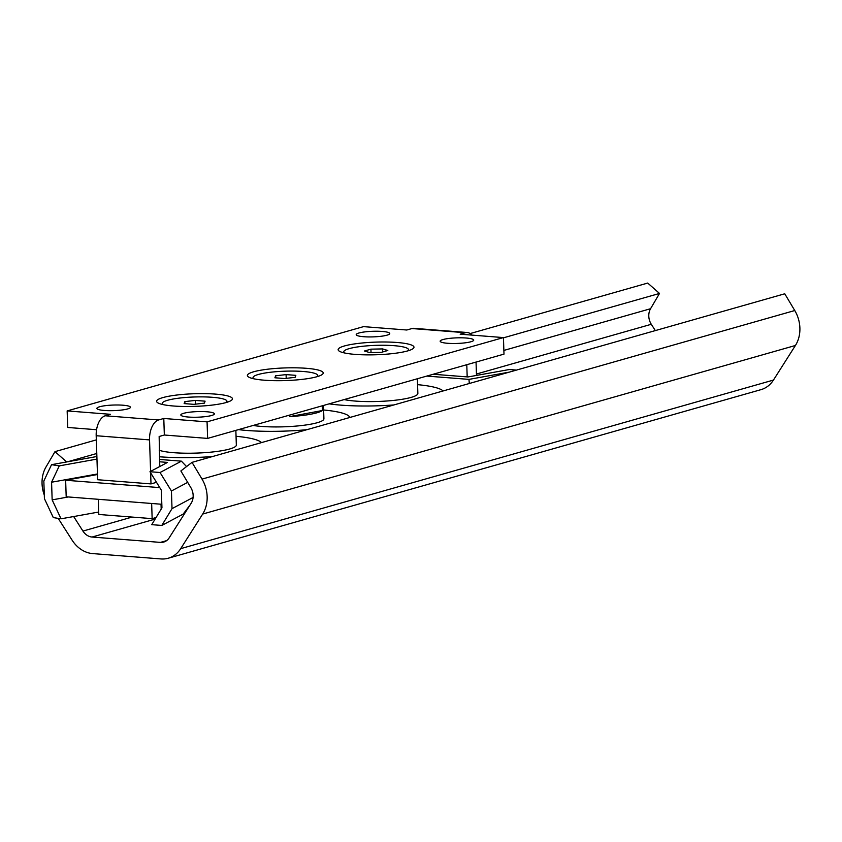<?xml version="1.0" encoding="UTF-8"?>
<svg xmlns="http://www.w3.org/2000/svg" width="842" height="842" viewBox="0 0 842 842"><rect width="100%" height="100%" fill="white"/><g stroke="black" fill="none" stroke-linecap="round" stroke-linejoin="round"><path stroke-width="1.26" d="M58.203 518.367L72.096 540.143A30.217 24.755 -105.9 0 0 92.609 553.583L160.98 558.941A30.217 24.755 -105.9 0 0 168.263 558.225L761 389.646A30.217 24.755 -105.9 0 0 773.451 380.068L795.416 345.483A30.217 24.755 -105.9 0 0 794.764 310.53L784.755 293.784L192.018 462.363L180.872 470.952L190.881 487.697A13.43 10.999 74.1 0 1 191.166 503.232L169.2 537.817A13.43 10.999 74.1 0 1 163.664 542.08A13.43 10.999 74.1 0 1 160.433 542.395L92.062 537.038A13.43 10.999 74.1 0 1 82.937 531.07L73.664 516.535M96.325 439.882L54.993 451.638L46.047 466.9A30.217 24.755 -105.9 0 0 44.3 495.054M655.329 330.59L651.298 324.286A13.43 10.999 74.1 0 1 650.561 308.719L659.507 293.448L647.73 283.059L470.131 333.569M66.676 461.942L54.993 451.638M659.507 293.448L503.442 337.831M96.777 453.491L67.718 461.753M168.263 558.225A30.217 24.755 -105.9 0 0 180.704 548.647L202.669 514.062A30.217 24.755 -105.9 0 0 202.027 479.109L192.018 462.363M97.472 474.52L65.644 480.245L66.192 496.791L161.822 504.274M96.567 429.715L67.707 427.462L67.16 410.917L110.439 414.306L105.25 415.78A17.461 9.578 94.5 0 0 96.188 435.724L97.651 479.73L151.002 483.908L156.507 482.34M65.644 480.245L159.759 487.613M207.616 438.408L207.069 421.863L503.442 337.579L503.99 354.124L207.616 438.408L164.337 435.019L159.149 436.493L159.77 466.51M396.992 342.483A37.943 6.326 178.1 0 1 413.475 348.262A37.943 6.326 178.1 0 1 376.269 354.756A37.943 6.326 178.1 0 1 338.726 350.746A37.943 6.326 178.1 0 1 344.441 345.957A37.943 6.326 178.1 0 1 396.992 342.483M215.468 394.109A37.943 6.326 178.1 0 1 231.939 399.887A37.943 6.326 178.1 0 1 194.744 406.381A37.943 6.326 178.1 0 1 157.201 402.371A37.943 6.326 178.1 0 1 162.916 397.582A37.943 6.326 178.1 0 1 215.468 394.109M306.225 368.291A37.943 6.326 178.1 0 1 322.707 374.08A37.943 6.326 178.1 0 1 285.512 380.573A37.943 6.326 178.1 0 1 247.958 376.553A37.943 6.326 178.1 0 1 253.684 371.775A37.943 6.326 178.1 0 1 306.225 368.291M382.247 331.453A16.787 2.8 178.1 0 1 389.762 333.527A16.787 2.8 178.1 0 1 373.08 336.884A16.787 2.8 178.1 0 1 356.208 334.642A16.787 2.8 178.1 0 1 358.997 332.99A16.787 2.8 178.1 0 1 382.247 331.453M466.194 338.021A16.787 2.8 178.1 0 1 473.709 340.094A16.787 2.8 178.1 0 1 457.027 343.452A16.787 2.8 178.1 0 1 440.155 341.21A16.787 2.8 178.1 0 1 442.945 339.558A16.787 2.8 178.1 0 1 466.194 338.021M207.069 421.863L163.79 418.474L158.601 419.958A17.461 9.578 -85.5 0 0 149.539 439.903L96.188 435.724M67.16 410.917L363.533 326.633L406.802 330.011L411.991 328.538A17.461 9.578 94.5 0 1 413.927 328.338L467.278 332.516A17.461 9.578 -85.5 0 0 465.352 332.716L460.164 334.19L503.442 337.579M206.869 411.77A16.787 2.8 178.1 0 1 214.384 413.854A16.787 2.8 178.1 0 1 197.702 417.2A16.787 2.8 178.1 0 1 180.83 414.959A16.787 2.8 178.1 0 1 183.619 413.317A16.787 2.8 178.1 0 1 206.869 411.77M122.921 405.202A16.787 2.8 178.1 0 1 130.447 407.286A16.787 2.8 178.1 0 1 113.754 410.633A16.787 2.8 178.1 0 1 96.883 408.391A16.787 2.8 178.1 0 1 99.672 406.749A16.787 2.8 178.1 0 1 122.921 405.202M151.002 483.908L150.634 472.794M150.592 471.394L149.539 439.903M476.488 375.427L476.046 362.071M466.784 364.702L467.184 376.9M164.337 435.019L163.79 418.474M467.278 332.516A17.461 9.578 -85.5 0 1 471.773 335.095M516.493 370.08L509.326 369.522L467.942 376.963L433.22 374.248M426.778 376.079L468.962 379.384L469.31 383.499M468.962 379.384L509.326 372.122M156.054 517.535L152.149 518.64L98.798 514.473L98.293 499.306M161.022 504.211L161.19 509.105M152.149 518.64L151.655 503.474M97.451 473.972L51.572 482.224L59.277 465.879L51.541 464.668L43.837 481.014L44.426 498.664L53.299 517.598L61.034 518.809L52.151 499.874L51.572 482.224M68.339 496.959L52.151 499.874M161.948 507.852L161.359 490.212L149.971 471.72L160.043 472.509L171.431 491.002L172.021 508.642L161.801 525.44L151.728 524.661L161.948 507.852M98.714 512.031L61.034 518.809M96.872 456.511L51.541 464.668M96.967 459.09L59.277 465.879M190.103 504.916L183.167 514.094L161.801 525.44M186.556 466.573L181.409 461.163L159.538 459.448M149.971 471.72L167.505 462.405L159.622 461.795M193.092 497.454L172.021 508.642M181.409 461.163L160.043 472.509M187.692 482.361L171.431 491.002M205.08 401.171L204.364 403.139L193.892 404.349L184.135 403.581L184.851 401.613L195.323 400.403L205.08 401.171M195.449 404.171L195.323 400.403M184.924 403.644L184.851 401.613M226.203 402.518A32.364 5.399 -1.9 0 0 226.961 401.308A32.364 5.399 -1.9 0 0 212.468 397.298A32.364 5.399 -1.9 0 0 179.22 398.119A32.364 5.399 -1.9 0 0 162.264 403.455A32.364 5.399 -1.9 0 0 163.106 404.613M370.922 349.167L382.594 348.914L387.815 350.493L381.363 352.335L369.68 352.587L364.46 351.009L370.922 349.167L371.027 352.556M382.7 351.945L382.594 348.914M407.728 350.893A32.364 5.399 -1.9 0 0 408.486 349.672A32.364 5.399 -1.9 0 0 385.373 345.273A32.364 5.399 -1.9 0 0 349.167 348.641A32.364 5.399 -1.9 0 0 343.789 351.819A32.364 5.399 -1.9 0 0 344.631 352.987M274.902 377.774L275.618 375.795L286.091 374.595L295.847 375.353L295.132 377.332L284.659 378.532L274.902 377.774M275.681 377.837L275.618 375.795M286.217 378.353L286.091 374.595M316.96 376.711A32.364 5.399 -1.9 0 0 317.729 375.49A32.364 5.399 -1.9 0 0 285.196 371.175A32.364 5.399 -1.9 0 0 253.032 377.637A32.364 5.399 -1.9 0 0 253.863 378.805M159.233 450.281A40.29 6.715 -1.9 0 0 204.501 452.68A40.29 6.715 -1.9 0 0 236.339 445.039L235.855 430.378M261.515 442.597A66.255 11.051 -1.9 0 0 261.094 442.197A66.255 11.051 -1.9 0 0 256.873 440.04A66.255 11.051 -1.9 0 0 236.044 436.282M159.454 456.774A66.255 11.051 -1.9 0 0 212.384 456.564M322.275 405.802L322.433 410.507L289.711 416.601A40.29 6.715 -1.9 0 0 322.433 410.507M289.659 415.074L289.711 416.601M253.126 425.463A40.29 6.715 -1.9 0 0 297.763 425.936A40.29 6.715 -1.9 0 0 323.917 418.758L323.475 405.455M349.798 417.485A66.255 11.051 -1.9 0 0 348.672 415.906A66.255 11.051 -1.9 0 0 332.316 411.033A66.255 11.051 -1.9 0 0 323.623 409.991M238.475 429.63A66.255 11.051 -1.9 0 0 306.867 429.694M344.157 399.582A40.29 6.715 -1.9 0 0 389.425 400.803A40.29 6.715 -1.9 0 0 417.864 393.414L417.379 378.753M443.05 390.972A66.255 11.051 -1.9 0 0 442.629 390.572A66.255 11.051 -1.9 0 0 438.398 388.415A66.255 11.051 -1.9 0 0 417.579 384.657M329.127 403.844A66.255 11.051 -1.9 0 0 393.919 404.939M166.59 540.638L160.433 542.395M186.808 510.094L186.019 510.315M155.096 519.114L92.062 537.038M650.561 308.719L503.863 350.43M651.298 324.286L476.446 374.016M132.131 517.072L82.937 531.07M794.764 310.53L202.027 479.109M795.416 345.483L202.669 514.062M773.451 380.068L180.704 548.647M105.25 415.78L158.601 419.958M465.352 332.716L411.991 328.538M162.264 403.444L162.295 404.434M226.961 401.308L226.993 402.287M343.789 351.819L343.82 352.809M408.486 349.672L408.517 350.661M317.729 375.49L317.76 376.469M253.032 377.637L253.063 378.616M348.672 415.906L350.293 417.348"/></g></svg>
